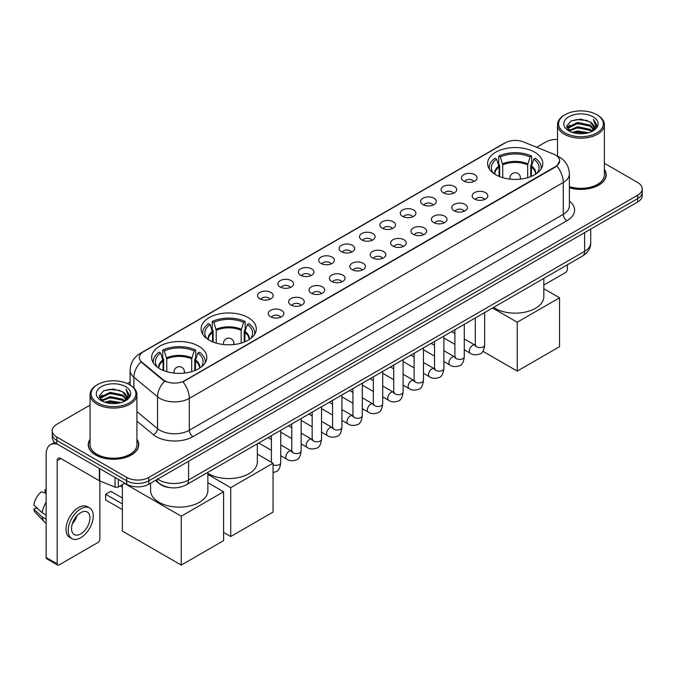 <?xml version="1.0" encoding="UTF-8"?>
<svg xmlns="http://www.w3.org/2000/svg" width="676" height="676" viewBox="0 0 676 676"><rect width="100%" height="100%" fill="white"/><g stroke="black" fill="none" stroke-linecap="round" stroke-linejoin="round"><path stroke-width="1.01" d="M248.21 317.619A27.589 15.928 0 0 0 218.145 314.171A27.589 15.928 0 0 0 201.11 328.882A27.589 15.928 0 0 0 209.188 340.146A27.589 15.928 0 0 0 239.253 343.602A27.589 15.928 0 0 0 256.288 328.882A27.589 15.928 0 0 0 248.21 317.619M198.736 346.18A27.589 15.928 0 0 0 168.67 342.732A27.589 15.928 0 0 0 151.644 357.443A27.589 15.928 0 0 0 159.722 368.707A27.589 15.928 0 0 0 189.787 372.155A27.589 15.928 0 0 0 206.822 357.443A27.589 15.928 0 0 0 198.736 346.18M534.716 152.21A27.589 15.928 0 0 0 504.651 148.754A27.589 15.928 0 0 0 487.616 163.474A27.589 15.928 0 0 0 495.694 174.729A27.589 15.928 0 0 0 525.767 178.185A27.589 15.928 0 0 0 542.794 163.474A27.589 15.928 0 0 0 534.716 152.21M463.753 181.067A7.808 4.504 180 0 1 462.198 179.791A7.808 4.504 180 0 1 464.784 174.188A7.808 4.504 180 0 1 474.789 174.687A7.808 4.504 180 0 1 476.343 179.791A7.808 4.504 180 0 1 463.753 181.067M473.842 181.531A4.681 2.704 0 0 0 472.583 180.213A4.681 2.704 0 0 0 467.969 179.529A4.681 2.704 0 0 0 464.699 181.531M443.355 192.837A7.808 4.504 180 0 1 441.808 191.561A7.808 4.504 180 0 1 444.394 185.959A7.808 4.504 180 0 1 454.399 186.466A7.808 4.504 180 0 1 455.954 191.561A7.808 4.504 180 0 1 443.355 192.837M453.452 193.302A4.681 2.704 0 0 0 452.193 191.984A4.681 2.704 0 0 0 447.58 191.3A4.681 2.704 0 0 0 444.309 193.302M422.965 204.608A7.808 4.504 180 0 1 421.418 203.332A7.808 4.504 180 0 1 424.004 197.73A7.808 4.504 180 0 1 434.009 198.237A7.808 4.504 180 0 1 435.555 203.332A7.808 4.504 180 0 1 422.965 204.608M433.054 205.081A4.681 2.704 0 0 0 431.803 203.763A4.681 2.704 0 0 0 427.181 203.079A4.681 2.704 0 0 0 423.92 205.081M402.575 216.379A7.808 4.504 180 0 1 401.029 215.112A7.808 4.504 180 0 1 403.614 209.509A7.808 4.504 180 0 1 413.619 210.008A7.808 4.504 180 0 1 415.165 215.112A7.808 4.504 180 0 1 402.575 216.379M412.664 216.852A4.681 2.704 0 0 0 411.414 215.534A4.681 2.704 0 0 0 406.791 214.85A4.681 2.704 0 0 0 403.53 216.852M382.185 228.158A7.808 4.504 180 0 1 380.639 226.882A7.808 4.504 180 0 1 383.224 221.28A7.808 4.504 180 0 1 393.229 221.779A7.808 4.504 180 0 1 394.776 226.882A7.808 4.504 180 0 1 382.185 228.158M392.274 228.623A4.681 2.704 0 0 0 391.015 227.305A4.681 2.704 0 0 0 386.402 226.621A4.681 2.704 0 0 0 383.14 228.623M361.795 239.929A7.808 4.504 180 0 1 360.24 238.653A7.808 4.504 180 0 1 362.835 233.051A7.808 4.504 180 0 1 372.839 233.55A7.808 4.504 180 0 1 374.386 238.653A7.808 4.504 180 0 1 361.795 239.929M371.885 240.394A4.681 2.704 0 0 0 370.625 239.076A4.681 2.704 0 0 0 366.012 238.391A4.681 2.704 0 0 0 362.742 240.394M341.405 251.7A7.808 4.504 180 0 1 339.851 250.424A7.808 4.504 180 0 1 342.436 244.822A7.808 4.504 180 0 1 352.441 245.329A7.808 4.504 180 0 1 353.996 250.424A7.808 4.504 180 0 1 341.405 251.7M351.495 252.165A4.681 2.704 0 0 0 350.236 250.855A4.681 2.704 0 0 0 345.622 250.162A4.681 2.704 0 0 0 342.352 252.165M321.015 263.471A7.808 4.504 180 0 1 319.461 262.195A7.808 4.504 180 0 1 322.046 256.593A7.808 4.504 180 0 1 332.051 257.1A7.808 4.504 180 0 1 333.606 262.195A7.808 4.504 180 0 1 321.015 263.471M331.105 263.944A4.681 2.704 0 0 0 329.846 262.626A4.681 2.704 0 0 0 325.232 261.942A4.681 2.704 0 0 0 321.962 263.944M300.617 275.25A7.808 4.504 180 0 1 299.071 273.974A7.808 4.504 180 0 1 301.657 268.372A7.808 4.504 180 0 1 311.661 268.871A7.808 4.504 180 0 1 313.208 273.974A7.808 4.504 180 0 1 300.617 275.25M310.715 275.715A4.681 2.704 0 0 0 309.456 274.397A4.681 2.704 0 0 0 304.842 273.712A4.681 2.704 0 0 0 301.572 275.715M280.227 287.021A7.808 4.504 180 0 1 278.681 285.745A7.808 4.504 180 0 1 281.267 280.143A7.808 4.504 180 0 1 291.272 280.641A7.808 4.504 180 0 1 292.818 285.745A7.808 4.504 180 0 1 280.227 287.021M290.317 287.486A4.681 2.704 0 0 0 289.066 286.168A4.681 2.704 0 0 0 284.444 285.483A4.681 2.704 0 0 0 281.182 287.486M259.837 298.792A7.808 4.504 180 0 1 258.291 297.516A7.808 4.504 180 0 1 260.877 291.914A7.808 4.504 180 0 1 270.882 292.421A7.808 4.504 180 0 1 272.428 297.516A7.808 4.504 180 0 1 259.837 298.792M269.927 299.257A4.681 2.704 0 0 0 268.668 297.939A4.681 2.704 0 0 0 264.054 297.254A4.681 2.704 0 0 0 260.792 299.257M474.459 199.023A7.808 4.504 180 0 1 472.913 197.747A7.808 4.504 180 0 1 475.498 192.145A7.808 4.504 180 0 1 485.503 192.643A7.808 4.504 180 0 1 487.05 197.747A7.808 4.504 180 0 1 474.459 199.023M484.548 199.488A4.681 2.704 0 0 0 483.298 198.169A4.681 2.704 0 0 0 478.676 197.485A4.681 2.704 0 0 0 475.414 199.488M454.069 210.794A7.808 4.504 180 0 1 452.523 209.518A7.808 4.504 180 0 1 455.109 203.915A7.808 4.504 180 0 1 465.113 204.422A7.808 4.504 180 0 1 466.66 209.518A7.808 4.504 180 0 1 454.069 210.794M464.158 211.258A4.681 2.704 0 0 0 462.899 209.94A4.681 2.704 0 0 0 458.286 209.256A4.681 2.704 0 0 0 455.024 211.258M433.679 222.565A7.808 4.504 180 0 1 432.125 221.289A7.808 4.504 180 0 1 434.719 215.686A7.808 4.504 180 0 1 444.723 216.193A7.808 4.504 180 0 1 446.27 221.289A7.808 4.504 180 0 1 433.679 222.565M443.769 223.038A4.681 2.704 0 0 0 442.51 221.72A4.681 2.704 0 0 0 437.896 221.035A4.681 2.704 0 0 0 434.626 223.038M413.29 234.344A7.808 4.504 180 0 1 411.735 233.068A7.808 4.504 180 0 1 414.32 227.466A7.808 4.504 180 0 1 424.325 227.964A7.808 4.504 180 0 1 425.88 233.068A7.808 4.504 180 0 1 413.29 234.344M423.379 234.809A4.681 2.704 0 0 0 422.12 233.49A4.681 2.704 0 0 0 417.506 232.806A4.681 2.704 0 0 0 414.236 234.809M392.9 246.115A7.808 4.504 180 0 1 391.345 244.839A7.808 4.504 180 0 1 393.931 239.236A7.808 4.504 180 0 1 403.935 239.735A7.808 4.504 180 0 1 405.49 244.839A7.808 4.504 180 0 1 392.9 246.115M402.989 246.579A4.681 2.704 0 0 0 401.73 245.261A4.681 2.704 0 0 0 397.116 244.577A4.681 2.704 0 0 0 393.846 246.579M372.501 257.886A7.808 4.504 180 0 1 370.955 256.61A7.808 4.504 180 0 1 373.541 251.007A7.808 4.504 180 0 1 383.545 251.514A7.808 4.504 180 0 1 385.092 256.61A7.808 4.504 180 0 1 372.501 257.886M382.599 258.35A4.681 2.704 0 0 0 381.34 257.032A4.681 2.704 0 0 0 376.726 256.348A4.681 2.704 0 0 0 373.456 258.35M352.111 269.656A7.808 4.504 180 0 1 350.565 268.38A7.808 4.504 180 0 1 353.151 262.778A7.808 4.504 180 0 1 363.156 263.285A7.808 4.504 180 0 1 364.702 268.38A7.808 4.504 180 0 1 352.111 269.656M362.201 270.13A4.681 2.704 0 0 0 360.95 268.811A4.681 2.704 0 0 0 356.328 268.118A4.681 2.704 0 0 0 353.066 270.13M331.722 281.427A7.808 4.504 180 0 1 330.175 280.16A7.808 4.504 180 0 1 332.761 274.549A7.808 4.504 180 0 1 342.766 275.056A7.808 4.504 180 0 1 344.312 280.16A7.808 4.504 180 0 1 331.722 281.427M341.811 281.9A4.681 2.704 0 0 0 340.552 280.582A4.681 2.704 0 0 0 335.938 279.898A4.681 2.704 0 0 0 332.676 281.9M311.332 293.207A7.808 4.504 180 0 1 309.785 291.931A7.808 4.504 180 0 1 312.371 286.328A7.808 4.504 180 0 1 322.376 286.827A7.808 4.504 180 0 1 323.922 291.931A7.808 4.504 180 0 1 311.332 293.207M321.421 293.671A4.681 2.704 0 0 0 320.162 292.353A4.681 2.704 0 0 0 315.548 291.669A4.681 2.704 0 0 0 312.278 293.671M290.942 304.977A7.808 4.504 180 0 1 289.387 303.701A7.808 4.504 180 0 1 291.973 298.099A7.808 4.504 180 0 1 301.986 298.598A7.808 4.504 180 0 1 303.532 303.701A7.808 4.504 180 0 1 290.942 304.977M301.031 305.442A4.681 2.704 0 0 0 299.772 304.124A4.681 2.704 0 0 0 295.159 303.44A4.681 2.704 0 0 0 291.888 305.442M270.552 316.748A7.808 4.504 180 0 1 268.997 315.472A7.808 4.504 180 0 1 271.583 309.87A7.808 4.504 180 0 1 281.588 310.377A7.808 4.504 180 0 1 283.143 315.472A7.808 4.504 180 0 1 270.552 316.748M280.641 317.213A4.681 2.704 0 0 0 279.382 315.895A4.681 2.704 0 0 0 274.769 315.21A4.681 2.704 0 0 0 271.498 317.213M553.669 154.145A14.052 8.112 180 0 1 555.545 155.058A14.052 8.112 180 0 1 559.66 160.795A14.052 8.112 180 0 1 555.545 166.533L184.531 380.732A14.052 8.112 180 0 1 163.077 379.65L141.859 362.15A14.052 8.112 180 0 1 139.315 357.494A14.052 8.112 180 0 1 143.43 351.757L505.361 142.805A14.052 8.112 180 0 1 523.359 141.892L553.669 154.145M169.473 487.557A15.616 9.016 180 0 1 159.595 483.864L155.421 480.416M90.069 439.265A25.249 14.576 0 0 0 88.243 444.698A25.249 14.576 0 0 0 95.646 455.007A25.249 14.576 0 0 0 123.15 458.167A25.249 14.576 0 0 0 138.741 444.698A25.249 14.576 0 0 0 136.915 439.265M559.66 160.795L556.906 165.958L555.545 166.947L182.951 381.864A18.218 10.52 60 0 1 189.314 398.375A20.821 12.024 180 0 1 159.874 398.375A20.821 12.024 180 0 1 157.533 396.77L133.89 377.267A20.821 12.024 180 0 1 130.122 370.372L130.122 385.024M90.069 405.093L56.809 424.3A15.616 9.016 0 0 0 52.238 430.671L52.238 437.473A15.616 9.016 0 0 0 56.809 443.845L126.742 484.227L126.742 480.822A15.616 9.016 0 0 0 148.83 480.822L637.629 198.617A15.616 9.016 0 0 0 642.2 192.246A15.616 9.016 0 0 1 637.629 198.617L148.83 480.822A15.616 9.016 0 0 1 126.742 480.822L56.809 440.448L126.742 480.822L126.742 477.425A15.616 9.016 0 0 0 148.83 477.425L637.629 195.22A15.616 9.016 0 0 0 642.2 188.841A15.616 9.016 0 0 0 637.629 182.469L604.369 163.262M52.238 434.077A15.616 9.016 0 0 0 56.809 440.448A15.616 9.016 0 0 1 52.238 434.077M166.237 381.864L163.077 380.267L140.912 361.812A18.218 12.185 129.5 0 0 133.89 377.267L133.89 387.897M569.378 187.776A25.249 14.576 0 0 0 606.186 174.822A25.249 14.576 0 0 0 604.369 169.38M557.523 139.467A15.616 9.016 0 0 0 545.608 142.095L536.651 147.267M130.122 381.974L127.375 383.562M52.238 430.671A15.616 9.016 0 0 0 56.809 437.051L126.742 477.425M126.742 484.227A15.616 9.016 0 0 0 148.83 484.227L637.629 202.023A15.616 9.016 0 0 0 642.2 195.643L642.2 188.841M543.834 285.069L565.482 272.572A2.603 1.504 120 0 0 567.325 269.386L567.325 264.831M565.119 132.952A22.384 12.92 0 0 0 596.773 132.952A22.384 12.92 0 0 0 596.773 114.675L597.508 115.106A23.423 13.52 0 0 1 604.369 124.663A23.423 13.52 0 0 1 589.911 137.16A23.423 13.52 0 0 1 564.384 134.228A23.423 13.52 0 0 1 557.523 124.663A23.423 13.52 0 0 1 564.384 115.106L565.119 114.675A22.384 12.92 0 0 0 565.119 132.952M569.378 186.576A23.423 13.52 0 0 0 604.369 174.822L604.369 124.663M569.378 187.607A24.987 14.424 0 0 0 605.933 174.822A24.987 14.424 0 0 0 604.369 169.794M572.175 132.344L577.574 130.958L588.526 132.716M573.721 132.817L577.574 132.023L586.929 133.113M568.803 130.603L577.574 126.708L590.148 129.361L592.168 131.043M569.344 131.051L577.574 127.772L590.148 130.426L591.61 131.541M568.085 129.885L568.372 127.063L577.574 122.457L590.148 125.111L593.587 129.015M567.967 129.369L568.372 128.127L577.574 123.522L590.148 126.175L593.342 129.522M591.475 131.651A13.013 7.512 0 0 0 593.959 127.24A13.013 7.512 0 0 0 590.148 121.925L593.95 127.494M593.089 116.804A17.179 9.92 0 0 0 568.837 116.779A17.179 9.92 0 0 0 568.719 130.789A17.179 9.92 0 0 0 568.795 130.831A17.179 9.92 0 0 0 593.165 130.789A17.179 9.92 0 0 0 593.089 116.804M590.148 121.925L580.794 119.137L571.186 120.903L566.733 125.939L569.691 131.305M592.539 131.136L596.688 125.871L596.773 124.925L593.393 119.28L595.522 125.601L591.61 131.592M597.508 115.106L596.773 114.675A22.384 12.92 0 0 0 565.119 114.675M593.393 119.28L596.773 125.136M570.966 121.012L576.848 119.559L587.385 120.505M566.902 127.849L568.82 126.344M573.045 124.545L576.848 123.809L587.013 124.646M573.045 128.795L576.848 128.06L587.013 128.896M573.831 132.842L576.848 132.31L586.912 133.113M566.792 127.434L569.944 125.195M568.465 130.291L569.944 129.446M499.057 176.385L499.057 167.006L496.607 159.105A23.837 13.765 0 0 0 492.703 172.262A23.837 13.765 0 0 0 493.303 173.149M499.657 176.63L499.657 165.121L498.736 164.589L498.736 156.088A26.026 15.024 0 0 1 531.674 156.088L530.119 156.984A23.837 13.765 0 0 0 500.291 156.984L502.733 164.885L502.733 177.678M527.677 177.678L527.677 164.885L530.119 156.984M493.539 307.428A28.629 16.528 0 0 0 494.959 308.315A28.629 16.528 0 0 0 526.165 311.898A28.629 16.528 0 0 0 543.834 296.629L543.834 278.394M531.674 156.088L531.674 164.589L530.753 165.121L530.753 176.63M496.607 159.105L495.052 158.209A26.026 15.024 0 0 0 489.179 167.724A26.026 15.024 0 0 0 489.255 168.882M500.291 156.984L498.736 156.088M541.155 168.882A26.026 15.024 0 0 0 541.231 167.724A26.026 15.024 0 0 0 535.358 158.209L533.803 159.105L531.53 166.009L531.353 176.385M537.107 173.149A23.837 13.765 0 0 0 537.716 172.262A23.837 13.765 0 0 0 533.803 159.105M517.233 371.107L517.233 322.232L559.559 297.795L559.559 346.67L517.233 371.107L482.858 351.267M517.233 322.232L492.559 307.994M543.834 288.72L559.559 297.795M212.551 341.794L212.551 332.423L210.101 324.522A23.837 13.765 0 0 0 206.188 337.67A23.837 13.765 0 0 0 206.797 338.566M213.151 342.039L213.151 330.53L212.23 329.998L212.23 321.497A26.026 15.024 0 0 1 245.168 321.497L243.613 322.393A23.837 13.765 0 0 0 213.785 322.393L216.227 330.294L216.227 343.087M241.171 343.087L241.171 330.294L243.613 322.393M207.862 473.369A28.629 16.528 0 0 0 208.453 473.724A28.629 16.528 0 0 0 239.659 477.307A28.629 16.528 0 0 0 257.328 462.038L257.328 443.802M245.168 321.497L245.168 329.998L244.247 330.53L244.247 342.039M210.101 324.522L208.546 323.627A26.026 15.024 0 0 0 202.673 333.133A26.026 15.024 0 0 0 202.749 334.29M213.785 322.393L212.23 321.497M254.649 334.29A26.026 15.024 0 0 0 254.725 333.133A26.026 15.024 0 0 0 248.852 323.627L247.298 324.522L245.025 331.417L244.847 341.794M250.602 338.566A23.837 13.765 0 0 0 251.21 337.67A23.837 13.765 0 0 0 247.298 324.522M230.727 536.524L230.727 487.649L273.053 463.212L273.053 512.087L230.727 536.524L223.587 532.401M230.727 487.649L207.862 474.442M257.328 454.128L273.053 463.212M163.077 370.355L163.077 360.984L160.635 353.083A23.837 13.765 0 0 0 156.722 366.231A23.837 13.765 0 0 0 157.322 367.127M163.685 370.6L163.685 359.091L162.755 358.559L162.755 350.058A26.026 15.024 0 0 1 195.702 350.058L194.147 350.954A23.837 13.765 0 0 0 164.31 350.954L166.761 358.855L166.761 371.648M191.697 371.648L191.697 358.855L194.147 350.954M150.604 483.196L150.604 490.599A28.629 16.528 0 0 0 158.987 502.285A28.629 16.528 0 0 0 190.184 505.868A28.629 16.528 0 0 0 207.862 490.599L207.862 472.363M195.702 350.058L195.702 358.559L194.773 359.091L194.773 370.6M160.635 353.083L159.08 352.188A26.026 15.024 0 0 0 153.207 361.694A26.026 15.024 0 0 0 153.283 362.851M164.31 350.954L162.755 350.058M205.183 362.851A26.026 15.024 0 0 0 205.259 361.694A26.026 15.024 0 0 0 199.386 352.188L197.831 353.083L195.558 359.978L195.381 370.355M201.135 367.127A23.837 13.765 0 0 0 201.735 366.231A23.837 13.765 0 0 0 197.831 353.083M122.364 509.62L105.617 499.953L105.617 494.257L122.364 503.924M181.252 565.085L181.252 516.21L223.587 491.773L223.587 540.648L181.252 565.085L122.364 531.082L122.364 484.624M181.252 516.21L124.46 483.416M207.862 482.689L223.587 491.773M105.617 494.257L110.771 491.283L122.364 497.975M118.368 479.385L118.368 486.931L124.899 483.163M57.587 444.301A20.821 12.024 -120 0 0 50.447 444.732A20.821 12.024 -120 0 0 46.137 454.264L46.137 557.539L57.181 563.911L57.181 460.635A5.205 3.008 60 0 1 58.254 458.252A5.205 3.008 60 0 1 60.857 458.514L99.347 480.729L99.347 468.409M57.181 563.911A2.603 1.504 120 0 0 57.713 565.102L46.678 558.731A2.603 1.504 -60 0 1 46.137 557.539M57.713 565.102A2.603 1.504 120 0 0 59.015 564.975L98.037 542.448A2.603 1.504 120 0 0 99.871 539.262L99.871 480.974M118.368 486.931A2.603 1.504 180 0 1 115.038 487.1L99.693 480.898A2.603 1.504 180 0 1 99.347 480.729M80.731 533.905A13.013 7.512 120 0 0 89.232 522.438A13.013 7.512 120 0 0 87.238 512.011A13.013 7.512 120 0 0 80.731 512.662A13.013 7.512 120 0 0 72.231 524.128A13.013 7.512 120 0 0 74.225 534.555A13.013 7.512 120 0 0 80.731 533.905M72.324 523.824A13.013 7.512 120 0 0 76.996 515.729M46.137 490.032L45.03 489.703L45.03 492.314L46.137 492.956M89.587 507.955L87.373 506.679A17.694 10.216 120 0 0 78.526 507.558A17.694 10.216 120 0 0 66.966 523.156A17.694 10.216 120 0 0 69.679 537.335L71.884 538.611A17.694 10.216 120 0 0 80.731 537.733A17.694 10.216 120 0 0 92.299 522.142A17.694 10.216 120 0 0 89.587 507.955A17.694 10.216 120 0 0 80.731 508.834A17.694 10.216 120 0 0 69.172 524.432A17.694 10.216 120 0 0 71.884 538.611M46.137 502.2A17.179 9.92 120 0 0 42.225 512.788L33.8 504.904A13.537 7.816 120 0 1 41.354 491.824L46.137 493.277M46.137 515.044L42.225 512.788M38.355 509.172L36.065 507.845L33.8 509.155L42.225 517.039L46.137 519.295M42.225 517.039A17.179 9.92 120 0 0 44.346 521.838A17.179 9.92 120 0 0 45.647 522.861L46.137 523.139M46.137 489.39A13.537 7.816 120 0 0 45.03 489.703M33.8 509.155A13.537 7.816 120 0 0 35.397 512.526L44.346 521.838M97.665 402.837A22.384 12.92 0 0 0 129.319 402.837A22.384 12.92 0 0 0 129.319 384.56L130.054 384.982A23.423 13.52 0 0 1 136.915 394.547A23.423 13.52 0 0 1 122.457 407.045A23.423 13.52 0 0 1 96.93 404.113A23.423 13.52 0 0 1 90.069 394.547A23.423 13.52 0 0 1 96.93 384.982L97.665 384.56A22.384 12.92 0 0 0 97.665 402.837M90.069 394.547L90.069 444.698A23.423 13.52 0 0 0 96.93 454.264A23.423 13.52 0 0 0 122.457 457.196A23.423 13.52 0 0 0 136.915 444.698L136.915 394.547M90.069 439.679A24.987 14.424 0 0 0 88.505 444.698A24.987 14.424 0 0 0 95.823 454.897A24.987 14.424 0 0 0 123.057 458.024A24.987 14.424 0 0 0 138.479 444.698A24.987 14.424 0 0 0 136.915 439.679M104.721 402.228L110.129 400.843L121.072 402.592M106.267 402.693L110.129 401.899L119.475 402.989M101.349 400.488L110.129 396.592L122.694 399.246L124.714 400.919M101.89 400.927L110.129 397.649L122.694 400.302L124.156 401.426M100.631 399.761L100.927 396.947L110.129 392.342L122.694 394.995L126.133 398.899M100.521 399.246L100.927 398.003L110.129 393.398L122.694 396.051L125.888 399.406M124.021 401.536A13.013 7.512 0 0 0 126.505 397.116A13.013 7.512 0 0 0 122.694 391.801L126.496 397.378M125.643 386.68A17.179 9.92 0 0 0 101.383 386.664A17.179 9.92 0 0 0 101.273 400.665A17.179 9.92 0 0 0 101.349 400.707A17.179 9.92 0 0 0 125.711 400.665A17.179 9.92 0 0 0 125.643 386.68M122.694 391.801L113.34 389.013L103.741 390.779L99.279 395.815L102.237 401.181M125.094 401.012L129.243 395.747L129.319 394.801L125.947 389.156L128.077 395.485L124.164 401.468M130.054 384.982L129.319 384.56A22.384 12.92 0 0 0 97.665 384.56M125.947 389.156L129.319 395.021M103.513 390.889L109.394 389.444L119.939 390.39M99.448 397.733L101.375 396.22M105.6 394.429L109.394 393.694L119.559 394.522M105.6 398.679L109.394 397.944L119.559 398.772M106.377 402.727L109.394 402.195L119.458 402.997M99.338 397.311L102.49 395.071M101.02 400.175L102.49 399.322M141.859 362.15L141.859 362.767M163.077 379.65L163.077 380.267M184.531 380.732L184.531 381.154M569.378 201.076A26.026 15.024 180 0 1 566.953 220.722L192.998 436.62A5.205 3.008 60 0 1 189.314 430.249L563.277 214.343A20.821 12.024 0 0 0 569.378 205.842L569.378 173.969A20.821 12.024 180 0 1 563.277 182.469A18.218 10.52 -120 0 0 556.906 165.958M192.998 436.62A26.026 15.024 180 0 1 156.19 436.62A26.026 15.024 180 0 1 153.275 434.617L136.915 421.131M164.631 381.23A18.218 12.185 129.5 0 0 157.533 396.77L157.533 428.643A20.821 12.024 0 0 0 159.874 430.249A20.821 12.024 0 0 0 189.314 430.249L189.314 398.375L563.277 182.469L563.277 214.343A5.205 3.008 60 0 0 566.953 220.722M569.378 173.969C569.023 166.482 565.727 160.871 559.5 157.128L556.872 155.843A18.218 8.534 112 0 0 556.627 155.759M141.884 352.821A18.218 10.52 -120 0 0 140 353.531C133.763 357.274 130.476 362.885 130.122 370.372M140 353.531L503.831 143.473A18.218 10.52 60 0 1 505.209 142.889M148.83 477.425L148.83 484.227M637.629 195.22L637.629 202.023M56.809 437.051L56.809 443.845M136.915 411.642L157.533 428.643A5.205 3.481 -50.5 0 1 153.275 434.617M157.736 479.081A20.821 12.024 0 0 0 159.13 479.977A20.821 12.024 0 0 0 188.579 479.977L584.622 251.32A20.821 12.024 0 0 0 590.723 242.819C590.875 247.991 588.12 252.41 582.467 256.086L186.424 484.743A10.41 6.008 60 0 0 188.579 479.977L188.579 461.277M584.622 232.62L584.622 251.32A10.41 6.008 60 0 1 582.467 256.086M156.891 479.571A10.41 6.963 129.5 0 0 158.708 482.951L155.548 480.349M499.057 167.006A20.407 11.779 0 0 0 494.798 174.188M527.677 164.885A20.407 11.779 0 0 0 502.733 164.885M498.88 166.009A20.652 11.923 0 0 0 494.595 174.062M527.846 163.879A20.652 11.923 0 0 0 502.564 163.879M535.814 174.062A20.652 11.923 0 0 0 531.53 166.009M535.612 174.188A20.407 11.779 0 0 0 531.353 167.006M510.464 179.157A5.205 3.008 180 0 1 510 177.923L510 179.115M520.41 179.115L520.41 177.923A5.205 3.008 180 0 1 519.945 179.157M212.551 332.423A20.407 11.779 0 0 0 208.292 339.605M241.171 330.294A20.407 11.779 0 0 0 216.227 330.294M212.374 331.417A20.652 11.923 0 0 0 208.09 339.47M241.34 329.296A20.652 11.923 0 0 0 216.058 329.296M249.309 339.47A20.652 11.923 0 0 0 245.025 331.417M249.106 339.605A20.407 11.779 0 0 0 244.847 332.423M223.959 344.574A5.205 3.008 180 0 1 223.494 343.332L223.494 344.523M233.904 344.523L233.904 343.332A5.205 3.008 180 0 1 233.44 344.574M163.077 360.984A20.407 11.779 0 0 0 158.826 368.166M191.697 358.855A20.407 11.779 0 0 0 166.761 358.855M162.908 359.978A20.652 11.923 0 0 0 158.623 368.031M191.874 357.858A20.652 11.923 0 0 0 166.583 357.858M199.834 368.031A20.652 11.923 0 0 0 195.558 359.978M199.631 368.166A20.407 11.779 0 0 0 195.381 360.984M174.493 373.135A5.205 3.008 180 0 1 174.028 371.893L174.028 373.084M184.438 373.084L184.438 371.893A5.205 3.008 180 0 1 183.973 373.135M484.667 312.549L484.667 344.929A4.681 2.704 180 0 1 483.078 346.957A4.681 2.704 180 0 1 476.665 346.839A4.681 2.704 180 0 1 475.296 344.929L475.143 345.943L475.566 345.597M484.667 344.929C484.024 350.371 482.343 353.404 479.614 354.047C475.743 355.246 472.634 354.976 470.276 353.235A4.681 2.704 -60 0 1 469.558 349.484A4.681 2.704 -60 0 1 472.617 345.351A4.681 2.704 -60 0 1 472.828 345.242A4.681 2.704 -60 0 1 474.966 345.123L475.912 345.495M464.277 324.328L464.277 356.7A4.681 2.704 180 0 1 462.688 358.728A4.681 2.704 180 0 1 456.275 358.618A4.681 2.704 180 0 1 454.906 356.7L454.754 357.714L455.176 357.367M464.277 356.7C463.635 362.142 461.945 365.184 459.224 365.817C455.354 367.017 452.244 366.747 449.886 365.006A4.681 2.704 -60 0 1 449.168 361.254A4.681 2.704 -60 0 1 452.227 357.131A4.681 2.704 -60 0 1 452.438 357.012A4.681 2.704 -60 0 1 454.568 356.894L455.523 357.274M443.887 336.099L443.887 368.471A4.681 2.704 180 0 1 442.298 370.507A4.681 2.704 180 0 1 435.885 370.389A4.681 2.704 180 0 1 434.516 368.471L434.364 369.485L434.786 369.138M443.887 368.471C443.245 373.912 441.555 376.954 438.825 377.588C434.964 378.788 431.846 378.518 429.497 376.785A4.681 2.704 -60 0 1 428.778 373.025A4.681 2.704 -60 0 1 431.837 368.902A4.681 2.704 -60 0 1 432.048 368.783A4.681 2.704 -60 0 1 434.178 368.665L435.133 369.045M423.489 347.87L423.489 380.25A4.681 2.704 180 0 1 421.909 382.278A4.681 2.704 180 0 1 415.495 382.16A4.681 2.704 180 0 1 414.126 380.25L413.974 381.256L414.388 380.909M423.489 380.25C422.846 385.683 421.165 388.725 418.436 389.359C414.565 390.559 411.456 390.289 409.107 388.556A4.681 2.704 -60 0 1 408.389 384.805A4.681 2.704 -60 0 1 411.447 380.673A4.681 2.704 -60 0 1 411.659 380.563A4.681 2.704 -60 0 1 413.788 380.444L414.743 380.816M403.099 359.64L403.099 392.021A4.681 2.704 180 0 1 401.519 394.049A4.681 2.704 180 0 1 395.105 393.931A4.681 2.704 180 0 1 393.728 392.021L393.584 393.035L393.998 392.688M403.099 392.021C402.457 397.463 400.775 400.496 398.046 401.138C394.176 402.33 391.066 402.068 388.717 400.327A4.681 2.704 -60 0 1 387.999 396.575A4.681 2.704 -60 0 1 391.058 392.443A4.681 2.704 -60 0 1 391.26 392.334A4.681 2.704 -60 0 1 393.398 392.215L394.353 392.587M382.709 371.411L382.709 403.792A4.681 2.704 180 0 1 381.12 405.82A4.681 2.704 180 0 1 374.715 405.701A4.681 2.704 180 0 1 373.338 403.792L373.194 404.806L373.608 404.459M382.709 403.792C382.067 409.233 380.385 412.275 377.656 412.909C373.786 414.109 370.676 413.839 368.319 412.098A4.681 2.704 -60 0 1 367.6 408.346A4.681 2.704 -60 0 1 370.668 404.214A4.681 2.704 -60 0 1 370.87 404.104A4.681 2.704 -60 0 1 373.008 403.986L373.955 404.358M362.319 383.191L362.319 415.563A4.681 2.704 180 0 1 360.73 417.591A4.681 2.704 180 0 1 354.325 417.481A4.681 2.704 180 0 1 352.948 415.563L352.796 416.577L353.218 416.23M362.319 415.563C361.677 421.004 359.995 424.046 357.266 424.68C353.396 425.88 350.286 425.61 347.929 423.869A4.681 2.704 -60 0 1 347.21 420.117A4.681 2.704 -60 0 1 350.269 415.993A4.681 2.704 -60 0 1 350.481 415.875A4.681 2.704 -60 0 1 352.618 415.757L353.565 416.137M341.929 394.961L341.929 427.342A4.681 2.704 180 0 1 340.341 429.37A4.681 2.704 180 0 1 333.927 429.252A4.681 2.704 180 0 1 332.558 427.342L332.406 428.347L332.829 428.001M341.929 427.342C341.287 432.775 339.597 435.817 336.876 436.451C333.006 437.651 329.896 437.38 327.539 435.648A4.681 2.704 -60 0 1 326.821 431.888A4.681 2.704 -60 0 1 329.88 427.764A4.681 2.704 -60 0 1 330.091 427.654A4.681 2.704 -60 0 1 332.22 427.528L333.175 427.908M321.539 406.732L321.539 439.113A4.681 2.704 180 0 1 319.951 441.141A4.681 2.704 180 0 1 313.537 441.022A4.681 2.704 180 0 1 312.168 439.113L312.016 440.127L312.439 439.78M321.539 439.113C320.897 444.555 319.207 447.588 316.486 448.23C312.616 449.422 309.498 449.151 307.149 447.419A4.681 2.704 -60 0 1 306.431 443.667A4.681 2.704 -60 0 1 309.49 439.535A4.681 2.704 -60 0 1 309.701 439.425A4.681 2.704 -60 0 1 311.83 439.307L312.785 439.679M301.15 418.503L301.15 450.884A4.681 2.704 180 0 1 299.561 452.912A4.681 2.704 180 0 1 293.147 452.793A4.681 2.704 180 0 1 291.779 450.884L291.626 451.898L292.049 451.551M301.15 450.884C300.507 456.325 298.817 459.359 296.088 460.001C292.226 461.201 289.108 460.931 286.759 459.19A4.681 2.704 -60 0 1 286.041 455.438A4.681 2.704 -60 0 1 289.1 451.306A4.681 2.704 -60 0 1 289.311 451.196A4.681 2.704 -60 0 1 291.44 451.078L292.395 451.45M280.751 430.282L280.751 462.654A4.681 2.704 180 0 1 279.171 464.682A4.681 2.704 180 0 1 273.053 464.725M57.181 460.635L60.857 458.514M99.693 468.603L99.693 480.898M115.038 487.1L115.038 477.467M503.831 143.473L507.169 141.918M186.424 484.743C178.041 488.951 169.668 488.951 161.294 484.743L158.708 482.951M590.723 242.819L590.723 229.096M605.933 176.909L605.933 174.822M567.933 129.699L567.933 128.837M557.523 156.122L557.523 124.663M489.179 168.755L489.179 167.724M541.231 168.755L541.231 167.724M520.41 177.923A5.205 5.205 0 0 0 512.602 173.411A5.205 5.205 0 0 0 510 177.923M202.673 334.164L202.673 333.133M254.725 334.164L254.725 333.133M233.904 343.332A5.205 5.205 0 0 0 226.097 338.828A5.205 5.205 0 0 0 223.494 343.332M153.207 362.725L153.207 361.694M205.259 362.725L205.259 361.694M184.438 371.893A5.205 5.205 0 0 0 176.63 367.389A5.205 5.205 0 0 0 174.028 371.893M122.364 487.016L120.294 485.824M470.276 353.235L464.277 349.771M454.906 344.363L443.887 338M475.296 317.957L475.296 344.929M474.966 345.123L464.277 338.955M454.906 333.538L451.61 331.637M449.886 365.006L443.887 361.542M434.516 356.134L423.489 349.771M454.906 329.736L454.906 356.7M454.568 356.894L443.887 350.726M434.516 345.318L431.212 343.408M429.497 376.785L423.489 373.313M414.126 367.905L403.099 361.542M434.516 341.507L434.516 368.471M434.178 368.665L423.489 362.497M414.126 357.089L410.822 355.187M409.107 388.556L403.099 385.092M393.728 379.675L382.709 373.313M414.126 353.278L414.126 380.25M413.788 380.444L403.099 374.267M393.728 368.859L390.432 366.958M388.717 400.327L382.709 396.863M373.338 391.455L362.319 385.092M393.728 365.048L393.728 392.021M393.398 392.215L382.709 386.047M373.338 380.63L370.042 378.729M368.319 412.098L362.319 408.634M352.948 403.226L341.929 396.863M373.338 376.828L373.338 403.792M373.008 403.986L362.319 397.818M352.948 392.41L349.653 390.5M347.929 423.869L341.929 420.404M332.558 414.996L321.539 408.634M352.948 388.599L352.948 415.563M352.618 415.757L341.929 409.588M332.558 404.18L329.263 402.271M327.539 435.648L321.539 432.184M312.168 426.767L301.15 420.404M332.558 400.369L332.558 427.342M332.22 427.528L321.539 421.359M312.168 415.951L308.873 414.05M307.149 447.419L301.15 443.955M291.779 438.547L280.751 432.184M312.168 412.14L312.168 439.113M311.83 439.307L301.15 433.13M291.779 427.722L288.475 425.821M286.759 459.19L280.751 455.725M271.389 450.317L258.714 443M291.779 423.911L291.779 450.884M291.44 451.078L280.751 444.909M271.389 439.493L268.085 437.592M280.751 462.654C280.109 468.096 278.428 471.138 275.698 471.772L273.053 472.532M271.389 435.69L271.389 462.249M50.447 444.732L54.663 442.298M138.479 446.785L138.479 444.698M100.479 399.584L100.479 398.722M88.505 446.785L88.505 444.698"/></g></svg>
